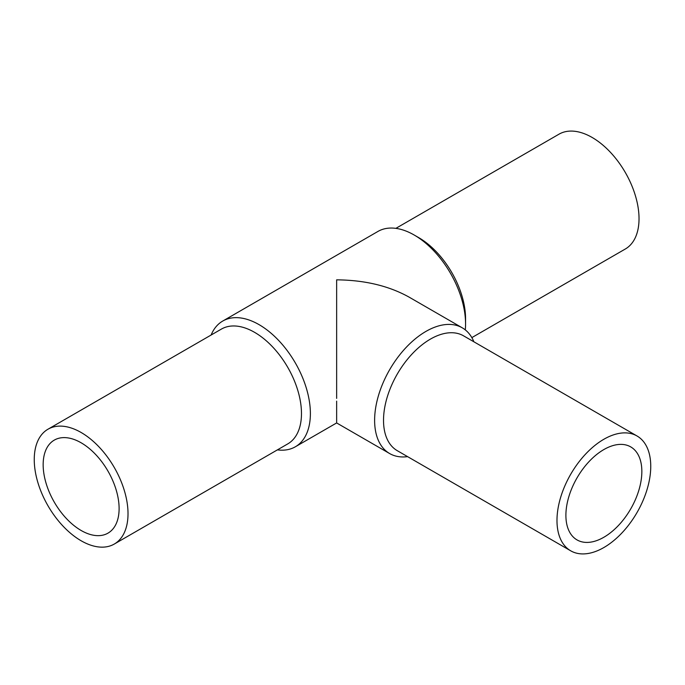 <?xml version="1.0" encoding="UTF-8"?>
<svg xmlns="http://www.w3.org/2000/svg" width="685" height="685" viewBox="0 0 685 685"><rect width="100%" height="100%" fill="white"/><g stroke="black" fill="none" stroke-linecap="round" stroke-linejoin="round"><path stroke-width="1.03" d="M395.87 228.362L558.994 134.183A66.299 38.283 60 0 1 610.087 151.942A66.299 38.283 60 0 1 639.028 218.669A66.299 38.283 60 0 1 625.294 249.023L471.845 337.619M465.569 323.962L465.569 318.816A66.299 38.283 60 0 0 418.681 237.618L414.228 235.041A72.601 41.913 60 0 1 465.569 323.962A72.601 41.913 60 0 1 465.295 329.887M211.108 335.033A72.601 41.913 60 0 1 222.753 321.042A72.601 41.913 60 0 1 278.692 340.488A72.601 41.913 60 0 1 310.382 413.552A72.601 41.913 60 0 1 295.346 446.783A72.601 41.913 60 0 1 277.408 449.874M473.892 341.798A72.601 41.913 120 0 0 462.247 327.807A72.601 41.913 120 0 0 406.308 347.252A72.601 41.913 120 0 0 374.618 420.316A72.601 41.913 120 0 0 389.654 453.556L336.643 422.945L336.643 401.127M47.984 429.212L221.443 329.065A66.299 38.283 60 0 1 272.536 346.824A66.299 38.283 60 0 1 301.477 413.552A66.299 38.283 60 0 1 287.743 443.906L114.284 544.053A66.299 38.283 60 0 1 63.191 526.285A66.299 38.283 60 0 1 34.25 459.567A66.299 38.283 60 0 1 47.984 429.212A66.299 38.283 60 0 1 99.077 446.98A66.299 38.283 60 0 1 128.018 513.699A66.299 38.283 60 0 1 114.284 544.053M637.016 435.977L463.557 335.83A66.299 38.283 120 0 0 412.464 353.597A66.299 38.283 120 0 0 383.523 420.316A66.299 38.283 120 0 0 397.257 450.67L570.716 550.817A66.299 38.283 120 0 0 621.809 533.058A66.299 38.283 120 0 0 650.75 466.331A66.299 38.283 120 0 0 637.016 435.977A66.299 38.283 120 0 0 585.923 453.744A66.299 38.283 120 0 0 556.982 520.463A66.299 38.283 120 0 0 570.716 550.817M389.654 453.556A72.601 41.913 120 0 0 407.592 456.638M81.13 530.481A53.704 31.005 60 0 1 46.049 483.156A53.704 31.005 60 0 1 54.278 440.121A53.704 31.005 60 0 1 81.13 442.784A53.704 31.005 60 0 1 116.219 490.109A53.704 31.005 60 0 1 107.982 533.144A53.704 31.005 60 0 1 81.13 530.481M641.845 471.477A53.704 31.005 -60 0 1 618.401 525.523A53.704 31.005 -60 0 1 577.018 539.908A53.704 31.005 -60 0 1 565.896 515.326A53.704 31.005 -60 0 1 589.34 461.279A53.704 31.005 -60 0 1 630.722 446.894A53.704 31.005 -60 0 1 641.845 471.477M336.643 398.396L336.643 279.84C364.805 280.105 389.003 285.893 409.236 297.204L462.247 327.807M222.753 321.042L377.932 231.444A72.601 41.913 60 0 1 414.228 235.041M336.643 422.945L295.346 446.783"/></g></svg>
